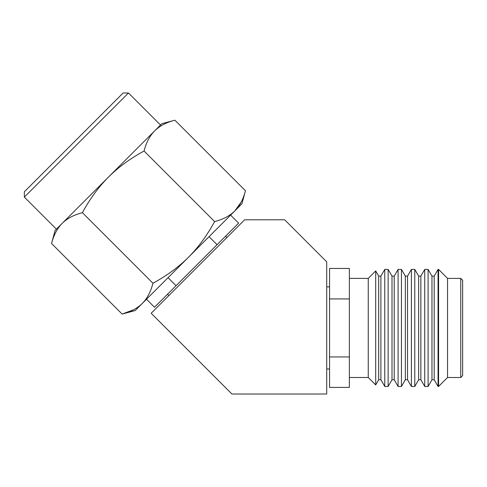 <?xml version="1.0" encoding="UTF-8"?>
<svg xmlns="http://www.w3.org/2000/svg" width="487" height="487" viewBox="0 0 487 487"><rect width="100%" height="100%" fill="white"/><g stroke="black" fill="none" stroke-linecap="round" stroke-linejoin="round"><path stroke-width="0.73" d="M151.171 313.251L231.94 394.02L326.722 394.02L326.722 261.854L284.67 219.801L244.62 219.801L151.171 313.251M230.601 215.132L238.612 223.143L217.068 244.687L209.057 236.676M62.208 223.332L108.455 177.085C118.408 167.193 130.273 158.506 144.055 151.025C146.222 142.563 149.771 135.83 154.696 130.839L160.515 125.019L128.477 92.98L123.138 92.98L24.35 191.768L24.35 197.107L56.389 229.152L62.208 223.332C57.277 228.324 53.728 235.051 51.561 243.512L55.055 230.485L62.208 223.332C67.2 218.401 73.927 214.852 82.394 212.685L152.955 283.245C166.828 275.685 178.699 266.998 188.548 257.185C198.367 247.335 207.054 235.465 214.609 221.585C223.131 219.387 229.858 215.838 234.795 210.938C239.695 206.007 243.244 199.274 245.442 190.752L241.948 203.785L234.795 210.938L241.168 202.117M144.055 151.025L214.609 221.585M82.394 212.685C89.876 198.903 98.563 187.038 108.455 177.085L154.696 130.839C159.687 125.908 166.42 122.365 174.882 120.198L245.442 190.752M51.561 243.512L122.121 314.072C130.644 311.875 137.371 308.326 142.307 303.425C147.202 298.494 150.751 291.768 152.955 283.245M133.487 309.799L122.121 314.072L135.155 310.584L234.795 210.938M154.696 130.839L161.848 123.686L174.882 120.198M24.35 197.107L128.477 92.98M168.045 277.693L176.05 285.699L154.507 307.242L146.502 299.237M176.05 285.699L217.068 244.687M168.861 295.566L167.522 294.227M226.93 237.492L225.597 236.158M329.553 387.409L329.553 356.941L349.374 356.941L349.374 387.409L329.553 387.409M380.895 276.123L384.773 269.408L384.773 386.465L380.895 379.75L380.895 276.123L378.691 276.123L375.696 270.936L375.696 384.937L368.251 377.492L368.251 278.381L375.696 270.936M380.895 379.75L378.691 379.75L378.691 276.123M394.214 276.123L398.092 269.408L398.092 386.465L394.214 379.75L394.214 276.123L392.011 276.123L388.133 269.408L388.133 386.465L384.773 386.465M394.214 379.75L392.011 379.75L392.011 276.123M407.534 276.123L411.412 269.408L411.412 386.465L407.534 379.75L407.534 276.123L405.33 276.123L401.452 269.408L401.452 386.465L398.092 386.465M407.534 379.75L405.33 379.75L405.33 276.123M420.853 276.123L424.731 269.408L424.731 386.465L420.853 379.75L420.853 276.123L418.65 276.123L414.778 269.408L414.778 386.465L411.412 386.465M420.853 379.75L418.65 379.75L418.65 276.123M462.65 280.269L460.763 278.381L460.763 377.492L462.65 375.605L462.65 280.269M434.179 276.123L438.05 269.408L438.05 386.465L434.179 379.75L434.179 276.123L431.969 276.123L428.097 269.408L428.097 386.465L424.731 386.465M434.179 379.75L431.969 379.75L431.969 276.123M384.773 269.408L388.133 269.408M398.092 269.408L401.452 269.408M411.412 269.408L414.778 269.408M424.731 269.408L428.097 269.408M438.05 386.465L438.58 386.465L447.547 377.492L447.547 278.381L460.763 278.381M447.547 377.492L460.763 377.492M438.58 386.465L438.58 269.408L447.547 278.381M438.05 269.408L438.58 269.408M326.722 286.873L329.553 286.873M326.722 369L329.553 369M329.553 356.941L329.553 268.465L349.374 268.465L349.374 356.941M329.553 298.933L349.374 298.933M349.374 278.381L368.251 278.381M349.374 377.492L368.251 377.492M431.969 379.75L428.097 386.465M418.65 379.75L414.778 386.465M405.33 379.75L401.452 386.465M392.011 379.75L388.133 386.465M378.691 379.75L375.696 384.937"/></g></svg>
